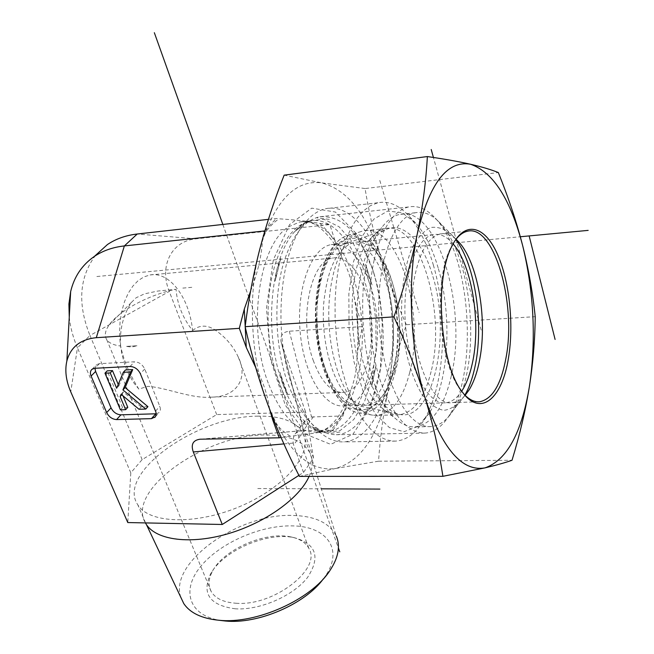 <?xml version="1.0" encoding="UTF-8"?>
<svg xmlns="http://www.w3.org/2000/svg" width="654" height="654" viewBox="0 0 654 654"><rect width="100%" height="100%" fill="white"/><g stroke="black" fill="none" stroke-linecap="round" stroke-linejoin="round"><path stroke-width="0.49" stroke-dasharray="3.27 2.45" d="M180.806 597.306C168.479 562.546 239.372 512.981 292.927 515.458C315.089 516.055 329.526 522.898 336.246 535.994L309.906 452.797C302.925 440.714 287.981 434.787 265.074 435C205.699 434.264 125.715 490.181 145.401 522.914M323.321 578.888L325.038 576.517C344.315 549.368 326.444 525.898 291.978 525.89C259.981 525.203 219.303 543.245 200.386 566.814C181.125 590.3 188.777 615.659 220.594 620.458M235.44 608.817C210.171 605.457 201.743 594.118 210.155 574.792C221.829 551.232 266.832 531.489 294.177 537.653C316.323 543.817 320.754 557.126 307.47 577.572C293.245 595.884 259.957 610.395 235.44 608.817M309.08 476.406C312.857 467.724 313.241 460.064 310.217 453.451M235.939 603.233C273.315 606.618 322.185 568.8 308.876 548.404C305.745 542.567 299.745 538.732 290.891 536.909C265.344 531.138 223.128 549.654 212.264 571.645C208.373 579.15 208.037 585.829 211.275 591.69C215.46 598.524 223.684 602.375 235.939 603.233M192.578 330.564C199.012 325.185 206.1 324.719 213.842 329.158C224.853 336.295 233.004 345.614 238.293 357.125C248.357 377.137 237.688 396.774 212.051 397.109C191.532 399.128 166.075 387.372 147.739 386.351L138.844 389.105C129.566 374.464 123.508 360.109 120.655 346.048C113.673 345.165 109.038 343.031 106.733 339.647C104.223 335.616 105.073 330.662 109.292 324.768C119.388 310.429 149.815 294.414 176.049 289.264C177.193 304.151 182.703 317.909 192.578 330.564C189.611 298.298 169.885 271.222 150.068 274.95L143.913 276.895L138.1 280.664L132.811 286.166L128.217 293.262L124.481 301.747L121.734 311.369L120.066 321.809L119.551 332.747L120.205 343.824L122.004 354.664L124.881 364.924L128.74 374.268L133.449 382.41L138.844 389.105M136.948 345.753L126.296 346.391L131.748 347.061L136.948 345.753L126.296 346.391M182.826 288.095L193.11 287.212M120.655 346.048C119.461 329.943 123.017 315.432 131.331 302.5L136.081 297.791L144.444 293.85L157.925 291.038L176.049 289.264M313.209 360.362C321.22 381.952 331.292 392.637 343.424 392.416C361.834 391.591 374.685 355.261 370.916 318.825C368.063 283.991 350.585 254.398 333.139 258.044C310.699 259.712 298.273 319.773 313.209 360.362M298.894 475.376L303.505 472.425L313.552 458.152L305.639 412.085L216.678 414.579L142.147 459.599L130.8 472.834L127.783 522.554M258.101 416.157C197.663 415.887 115.922 473.104 137.79 504.774C149.128 523.944 197.459 525.244 241.947 505.624C286.566 486.233 313.421 452.413 302.974 433.267C296.066 421.454 281.106 415.748 258.101 416.157M216.678 414.579L169.255 291.431C159.061 266.489 171.095 241.015 195.987 238.833L329.837 224.567L335.502 242.274L342.099 258.134C348.884 271.091 352.89 284.032 354.108 296.957L357.133 309.955L362.463 326.616L358.801 343.399L357.035 356.724C357.092 368.889 354.533 381.372 349.35 394.182L342.958 415.944L332.951 430.152L330.45 430.512C321.498 432.261 308.05 434.174 290.123 436.259L281.089 437.551M289.313 331.21L311.557 416.99L304.911 420.751L302.786 427.348L303.301 429.286L280.983 341.298C280.272 335.289 283.043 331.921 289.313 331.21L362.463 326.616M281.629 343.751L305.639 412.085M142.147 459.599L89.982 335.469L169.255 291.431M130.8 472.834L77.442 347.805L89.982 335.469C77.376 304.126 79.191 277.459 95.419 255.469M433.439 265.344C427.348 244.269 419.157 227.837 408.881 216.041C399.014 205.078 388.672 200.655 377.84 202.773L370.589 205.593L363.632 210.735L357.117 218.174L351.206 227.796L346.031 239.446L341.723 252.91L338.404 267.927L336.156 284.163L335.052 301.265L335.118 318.833L336.352 336.458L338.731 353.749L342.189 370.287L346.645 385.713C360.002 422.59 376.295 441.058 395.515 441.115C406.314 440.363 415.723 433.455 423.743 420.375C444.728 386.71 448.66 317.01 433.439 265.344M438.409 268.786C452.494 316.806 448.84 381.822 429.506 412.837L417.628 426.531L403.894 431.754L389.359 427.561L375.298 413.802L363.084 391.264L353.994 361.801L349.064 328.202L348.844 293.859L353.34 262.303L362.005 236.634L373.843 219.139L387.618 211.062L402.006 212.615L415.764 223.137C425.223 233.993 432.768 249.207 438.409 268.786M292.771 387.789C300.619 409.445 310.38 424.863 322.046 434.035C329.264 439.562 336.491 442.178 343.726 441.9C375.952 440.33 397.697 380.317 392.874 318.523C388.631 256.67 358.106 201.955 325.847 208.667C318.621 210.253 311.868 214.733 305.582 222.115C279.397 250.662 272.424 333.205 292.771 387.789M432.899 276.511C451.685 336.573 432.629 422.819 399.136 414.284C385.786 410.965 374.677 396.406 365.799 370.622C347.658 318.302 359.545 239.789 385.508 229.799C403.265 220.611 423.179 241.915 432.899 276.511M324.605 366.91C332.641 389.269 342.802 401.973 355.081 405.022L360.133 405.39C388.492 404.777 402.856 333.965 386.694 284.768C377.203 255.755 364.245 241.825 347.83 242.977L342.9 244.645C319.062 253.899 308.214 321.662 324.605 366.91M370.581 286.051C360.975 257.243 347.838 243.427 331.186 244.604C311.598 247.735 296.507 287.073 300.031 330.327C303.317 373.614 324.024 407.769 343.53 405.897C372.306 405.276 386.939 334.897 370.581 286.051M269.595 409.249C267.821 395.662 263.202 381.772 255.73 367.581M250.605 291.087C257.725 272.98 261.731 255.518 262.622 238.71M268.418 219.36L276.266 218.485L279.086 218.804C297.243 220.014 310.895 221.567 320.059 223.455L329.837 224.567M287.686 394.313L283.419 383.62L279.757 372.02L282.602 383.26L287.686 394.313L279.757 372.02M280.787 258.526L276.838 269.857L275.13 281.065L280.787 258.526L275.13 281.065M329.297 219.384L317.084 217.921M365.553 264.224L372.02 284.989L367.744 274.729L365.553 264.224L372.02 284.989M376.009 365.692L371.611 386.53L372.764 376.124L376.009 365.692L371.611 386.53M339.933 432L327.924 433.757M311.557 416.99L342.958 415.944M313.446 416.704L303.178 430.749L332.951 430.152M303.178 430.749L300.922 430.782L295.78 433.161C293.671 435.523 292.812 438.826 293.196 443.085L293.613 444.957L303.889 430.896L303.301 429.286M265.001 230.478L276.266 218.485M147.918 406.665L141.166 406.886L139.016 409.273M141.166 406.886L123.295 391.901L121.113 394.256M123.295 391.901L121.767 394.803M122.323 394.207L123.009 395.85M127.8 407.319L122.568 407.491L120.401 409.854M122.568 407.491L107.215 370.859M118.243 384.438L118.856 385.901L116.657 388.247M118.856 385.901L125.519 369.951M156.183 413.786L158.955 412.658L159.797 411.644L160.385 409.911L160.197 407.352L144.73 368.995C142.433 364.425 139.024 362.03 134.495 361.801L99.367 363.665L96.612 364.613L94.936 368.276M313.552 458.152L303.889 430.896M303.505 472.425L293.613 444.957M69.259 317.174C70.338 327.327 73.068 337.538 77.442 347.805L70.771 391.869M464.275 394.46L461.577 391.288C438.924 364.997 432.711 279.462 451.334 246.73L455.274 240.263M465.133 395.343C461.193 399.807 456.909 402.226 452.298 402.611C426.948 408.145 402.725 329.068 415.233 274.157C420.604 250.163 428.95 236.748 440.265 233.911C445.611 232.898 450.868 234.688 456.026 239.266M374.006 273.495L377.105 284.768L380.105 299.548L382.77 323.983C386.359 380.129 365.651 433.978 336.221 434.714C316.593 434.436 300.227 416.696 287.122 381.495C275.628 347.446 273.617 302.197 282.103 268.369C290.384 238.048 302.827 220.864 319.438 216.809C342.753 214.929 360.943 233.83 374.006 273.495M372.739 269.612L356.79 234.058L335.445 212.043L311.729 208.136L289.575 224.584L273.298 259.924L266.472 308.271L270.772 360.158L285.242 405.071L306.652 434.599L330.654 444.344L352.98 434.215L370.295 407.344L380.399 368.701L382.206 324.139L381.47 314.231C379.966 298.535 377.056 283.656 372.739 269.612M374.153 260.088C381.707 228.679 393.144 210.972 408.48 206.983C417.767 205.152 426.702 208.896 435.294 218.207C470.725 254.684 478.72 371.21 449.388 415.257C442.341 426.473 434.182 432.425 424.92 433.103C406.804 432.793 391.591 414.317 379.295 377.685C368.496 342.246 366.428 295.158 374.153 260.088M406.371 324.719C396.463 302.835 388.1 280.836 381.274 258.722C394.019 302.974 396.201 347.266 387.822 391.615C392.457 369.436 398.638 347.135 406.371 324.719L535.209 316.667M365.046 188.54L321.441 182.826C347.503 189.521 367.45 214.823 381.274 258.722C374.562 236.625 369.15 213.229 365.046 188.54L498.34 172.558M299.418 476.414L335.755 468.452C309.317 472.351 286.599 450.81 267.584 403.82C250.768 358.719 247.49 295.191 259.703 249.493C273.936 201.824 294.513 179.597 321.441 182.826L284.155 175.149M335.755 468.452L378.543 461.193C380.211 436.962 383.309 413.761 387.822 391.615C378.364 435.589 361.008 461.201 335.755 468.452M378.543 461.193L512.025 460.269M344.764 393.029C351.778 401.589 359.03 405.644 366.534 405.202C374.734 404.417 381.781 398.809 387.683 388.386L395.572 367.646C405.284 330.728 397.027 276.29 377.66 253.588C370.278 244.751 362.479 240.999 354.247 242.348C337.513 247.449 327.302 268.091 323.624 304.257C321.335 338.061 330.425 375.306 344.764 393.029M339.606 397.133C320.019 373.647 310.936 316.405 321.171 277.304C331.153 237.893 356.242 227.428 374.497 250.155C399.913 279.372 405.562 357.476 385.067 392.008C371.832 413.753 356.675 415.462 339.606 397.133M453.124 243.909C446.788 236.478 440.207 233.372 433.365 234.582C415.56 237.574 401.965 278.465 405.406 323.697C408.627 368.962 427.708 404.712 445.415 402.823C451.489 402.267 456.925 398.376 461.724 391.149M409.682 372.567C402.889 398.94 391.999 413.205 377.023 415.372L372.739 415.159C352.71 412.486 332.788 374.816 329.322 328.848C325.684 282.904 339.549 240.116 358.989 232.186L363.191 230.862C398 222.286 425.77 313.757 409.682 372.567M448.391 234.246L440.265 223.235C432.269 214.577 423.972 211.078 415.364 212.746C392.547 216.875 374.881 268.622 379.328 326.142C383.506 383.694 408.161 428.632 430.847 426.571C439.431 425.909 447.009 420.342 453.565 409.886C458.953 401.155 463.138 390.103 466.122 376.737C476.504 331.692 468.771 267.094 448.391 234.246M464.871 395.081L464.046 396.447C458.029 404.736 451.317 409.371 443.911 410.344C436.341 408.971 429.016 403.616 421.928 394.288C411.832 377.66 404.556 352.392 401.948 324.171C400.395 295.788 403.861 268.819 411.399 249.526C417.039 238.301 423.506 230.952 430.798 227.494C438.262 226.431 445.554 229.211 452.682 235.824L455.797 239.568M450.949 377.35C468.199 309.849 437.837 204.669 399.512 214.455C393.111 215.861 387.176 220.251 381.707 227.649C350.135 265.172 359.839 391.484 395.874 418.871C402.251 424.552 408.652 427.226 415.061 426.899C431.648 424.479 443.608 407.965 450.949 377.35M431.068 371.652C424.454 398.245 413.81 412.625 399.136 414.799C393.226 415.143 387.348 412.723 381.503 407.532C349.522 383.023 341.094 273.781 369.028 240.517C374.023 233.789 379.475 229.807 385.369 228.589C419.476 220.063 446.747 312.367 431.068 371.652M481.213 330.131L433.422 157.459M379.811 180.471L419.108 312.555M257.766 488.53L321.376 488.824M96.866 276.519L520.314 236.748M222.834 224.453L338.412 548.011M357.133 309.955L358.801 343.399M343.947 411.391L337.644 422.002L330.45 430.512M290.123 436.259L282.324 430.536L274.844 422.68M263.619 235.187C268.303 227.952 273.462 222.491 279.086 218.804M268.246 383.113C246.885 327.752 258.951 243.795 288.97 226.627L299.573 222.058C329.403 216.098 357.812 265.017 361.727 320.82C366.166 376.581 345.762 430.504 315.939 432.073C297.006 432.122 281.106 415.797 268.246 383.113M320.059 223.455L328.128 231.802L335.502 242.274M278.931 382.672L274.713 369.036L271.459 354.427L269.244 339.173L268.132 323.616L268.14 308.108L269.284 293.017L271.516 278.678L274.778 265.41L278.988 253.49L284.032 243.174L289.787 234.639L296.123 228.025L302.884 223.447L309.931 220.921C339.524 214.986 367.712 264.142 371.611 320.174C376.042 376.164 355.841 430.299 326.272 431.869C307.494 431.918 291.709 415.519 278.931 382.672M282.438 383.187C263.726 333.368 270.127 258.363 294.365 231.941L308.647 220.864L324.032 219.278L339.124 226.799L352.71 242.34L363.812 264.306L371.685 290.834L375.854 319.871L376.058 349.326L372.273 377.096L364.703 401.131L353.789 419.484L340.243 430.455L325.071 432.727L309.514 425.615C298.698 417.113 289.673 402.97 282.438 383.187M195.987 238.833L137.234 234.009M200.876 439.169L301.461 430.773M130.064 366.477L134.495 361.801M144.73 368.995L140.348 373.712M99.367 363.665L94.846 368.284M155.578 411.096L159.838 406.281M283.893 443.911L293.196 443.085M394.305 371.382L398.719 336.238L395.678 298.984L385.672 265.965L370.221 243.182L351.934 235.497L334.284 245.463L321.106 272.113L315.563 310.323L319.127 351.607L330.908 386.579L348.042 407.769L366.665 411.529L383.04 398.245L394.305 371.382M395.286 371.815C387.691 400.134 375.551 413.835 358.874 412.911C339.173 410.262 319.667 373.884 316.307 329.575C312.767 285.283 326.371 243.967 345.476 236.208C380.8 219.319 412.208 312.04 395.286 371.815M325.038 576.517L329.714 570.86M212.264 571.645L210.155 574.792M290.891 536.909L294.177 537.653M106.733 339.647L211.275 591.69M238.301 357.117L308.876 548.404M131.323 302.491L109.292 324.768M212.051 397.117L343.424 392.416M150.068 274.95L333.139 258.044M309.906 452.797L302.974 433.267M145.58 522.922L137.79 504.774M415.764 223.137L408.881 216.041M429.506 412.837L423.743 420.375M377.84 202.773L325.847 208.667M395.515 441.115L343.726 441.9M355.081 405.022L399.136 414.284M342.9 244.645L385.508 229.799M343.53 405.897L360.133 405.39M331.186 244.604L347.83 242.977M357.027 356.732C358.817 336.81 357.836 316.879 354.108 296.949M349.35 394.182C340.072 418.625 328.937 431.256 315.939 432.073L326.272 431.869C321.089 432.269 315.506 430.177 309.514 425.615L322.046 434.035M305.582 222.115L294.365 231.941C299.565 225.728 304.756 222.058 309.931 220.921L299.573 222.058C303.996 221.011 308.647 221.575 313.511 223.75C316.037 223.48 333.818 237.623 342.099 258.134M155.423 416.672L158.955 412.658M92.083 369.224L96.612 364.613M280.983 341.298L302.786 427.348M304.911 420.751L295.78 433.161M300.922 430.782L200.165 439.202M461.577 391.288L463.04 392.931M451.334 246.73L452.568 244.956M452.298 402.611L478.246 401.826M440.265 233.911L467.479 231.238M382.083 314.803L381.47 314.231M382.77 323.983L382.206 324.139M456.631 239.822L435.294 218.207M465.002 395.212L449.388 415.257M408.48 206.983L319.438 216.809M424.92 433.103L336.221 434.714M377.66 253.588L374.497 250.155M387.683 388.386L385.067 392.008M433.365 234.582L354.247 242.348M445.415 402.823L366.534 405.202M372.739 415.159L358.874 412.911C338.846 410.197 319.332 373.892 315.956 329.583C312.432 285.299 326.052 244.048 345.476 236.208L358.989 232.186M452.682 235.824L440.265 223.235M464.046 396.447L453.565 409.886M415.364 212.746L399.512 214.455M430.847 426.571L415.061 426.899M385.369 228.589L363.191 230.862M399.136 414.799L377.023 415.372M381.503 407.532L395.874 418.871M369.028 240.517L381.707 227.649"/><path stroke-width="0.98" d="M336.246 535.994C340.611 546.123 338.437 557.748 329.714 570.86C311.059 599.636 256.433 624.243 219.033 620.27C201.898 618.594 190.15 613.043 183.79 603.609L180.806 597.306M220.594 620.458L225.426 621.014C258.044 624.415 305.181 604.002 323.321 578.888M145.401 522.914L146.471 524.671C156.747 540.294 190.854 544.708 228.189 533.697C265.516 522.767 299.573 498.152 309.08 476.406M268.418 219.36L137.234 234.009L124.366 245.929L96.302 337.693C80.442 339.279 70.624 347.045 66.863 360.992C64.705 370.499 66.013 380.791 70.771 391.869L127.783 522.554L222.262 524.483L298.894 475.376M281.089 437.551L279.242 437.812L272.743 419.999L269.595 409.249M255.73 367.581L246.264 347.397L239.307 328.341L244.294 309.097L250.605 291.087M262.622 238.71L265.001 230.478M137.234 234.009C125.838 235.334 115.913 238.841 107.46 244.531L94.421 256.376C102.907 250.695 112.889 247.204 124.366 245.929L264.551 230.952M96.302 337.693L239.307 328.341M222.262 524.483L193.282 451.947C190.715 444.409 193.012 440.158 200.165 439.202L279.242 437.812M155.717 413.818L151.466 418.642L116.575 419.582L120.916 414.832L156.183 413.786M94.936 368.276L95.615 371.439L111.049 407.867L106.667 412.584C108.94 416.933 112.243 419.263 116.575 419.582M106.667 412.584L91.102 376.058L95.615 371.439M151.466 418.642L155.3 416.843L156.134 414.742L155.946 412.175L140.348 373.712C138.027 369.134 134.601 366.722 130.064 366.477L94.846 368.284L92.083 369.224C90.268 370.802 89.941 373.074 91.102 376.058M130.522 371.938L122.944 389.907L145.777 409.061L139.016 409.273L121.113 394.256L120.14 396.561L125.633 409.69L120.401 409.854L104.975 373.181L110.24 372.919L116.657 388.247L123.312 372.289L130.522 371.938L132.729 369.592L125.135 387.56L122.944 389.907M125.135 387.56L147.918 406.665L145.777 409.061M121.767 394.803L120.14 396.561M123.009 395.85L127.8 407.319L125.633 409.69M110.24 372.919L112.472 370.597L107.215 370.859L104.975 373.181M112.472 370.597L118.243 384.438M132.729 369.592L125.519 369.951L123.312 372.289M111.049 407.867C113.297 412.2 116.592 414.522 120.916 414.832M107.46 244.531L95.419 255.469M94.421 256.376C82.118 264.895 74.196 276.626 70.657 291.561L68.907 304.028L69.259 317.174M455.274 240.263C459.051 235.17 463.114 232.162 467.479 231.238C494.048 224.265 516.505 302.794 506.114 357.288C501.16 384.577 492.258 399.414 479.423 401.793C474.346 402.153 469.294 399.708 464.275 394.46M508.46 358.073C514.15 324.147 509.352 279.748 496.803 252.787C484.336 225.736 465.068 220.619 452.568 244.956C433.528 278.408 439.897 366.093 463.04 392.931C481.107 416.999 502.264 398.008 508.46 358.073M456.026 239.266L458.609 241.825C477.6 261.796 487.467 318.155 479.881 358.523C477.551 371.505 473.946 382.001 469.049 390.021L465.133 395.343M425.337 398.768C442.317 449.004 462.247 472.033 485.113 467.847C506.883 460.138 521.639 433.054 529.397 386.596C536.239 339.802 534.024 292.918 522.75 245.953C510.57 199.266 493.165 172.027 470.553 164.252C447.164 160.107 429.408 183.324 417.293 233.895C406.927 282.438 410.279 350.495 425.337 398.768C417.35 372.731 406.886 345.426 393.929 316.863C404.049 287.735 411.84 260.079 417.293 233.895C422.598 207.694 425.958 181.918 427.364 156.559C444.695 159.077 459.092 161.644 470.553 164.252C481.908 166.884 491.17 169.656 498.34 172.558C508.599 197.958 516.734 222.417 522.75 245.953C528.645 269.522 532.797 293.09 535.209 316.667C534.997 339.818 533.059 363.125 529.397 386.596C525.612 410.042 519.816 434.599 512.025 460.269C505.141 462.705 496.173 465.231 485.113 467.847L442.897 476.316C439.03 450.688 433.177 424.838 425.337 398.768M427.364 156.559L284.155 175.149C274.312 200.099 266.17 224.878 259.703 249.493C253.376 274.067 248.52 299.794 245.152 326.681C251.299 353.839 258.771 379.549 267.584 403.82C276.528 428.125 287.139 452.323 299.418 476.414L442.897 476.316M245.152 326.681L393.929 316.863M461.724 391.149C466.212 384.258 469.686 375.265 472.155 364.18C481.36 324.711 472.401 265.892 453.124 243.909M455.797 239.568C475.613 265.099 484.295 326.428 474.706 368.047C472.319 378.829 469.041 387.838 464.871 395.081M433.422 157.459L431.215 149.496M321.376 488.824L379.917 489.086M529.143 235.922L555.091 339.442M520.314 236.748L588.167 230.38M154.336 32.7L222.834 224.453M338.412 548.011L339.778 551.837M274.844 422.68L272.743 419.999M246.264 347.397L244.294 309.097M263.341 235.628L263.619 235.187M193.282 451.947L283.893 443.911M225.426 621.014L219.033 620.27M183.79 603.609L146.471 524.671M146.071 524.05L145.58 522.922M154.704 417.489L155.423 416.672M66.863 360.992L70.657 291.561M478.246 401.826L479.423 401.793M458.609 241.825L456.631 239.822M469.049 390.021L465.002 395.212"/></g></svg>
